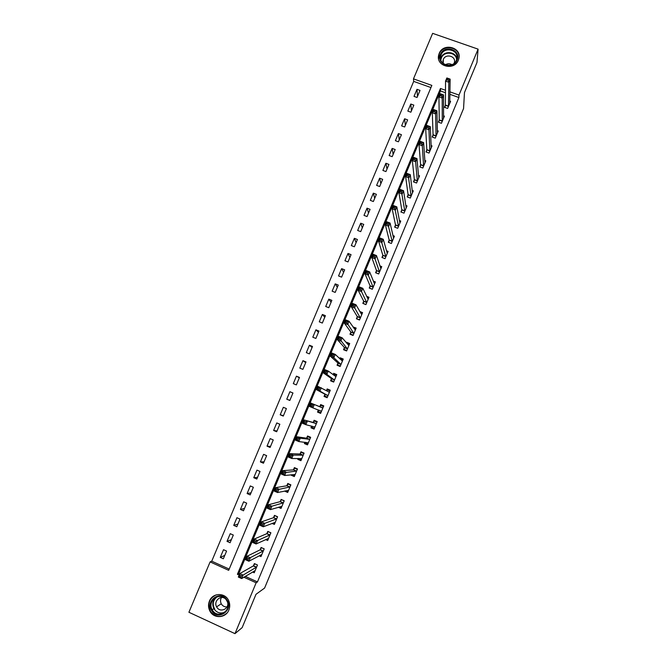 <?xml version="1.0" encoding="UTF-8"?>
<svg xmlns="http://www.w3.org/2000/svg" width="667" height="667" viewBox="0 0 667 667"><rect width="100%" height="100%" fill="white"/><g stroke="black" fill="none" stroke-linecap="round" stroke-linejoin="round"><path stroke-width="1" d="M458.354 60.172C454.352 71.119 435.768 66.417 438.636 55.236L439.186 53.452C443.238 42.405 462.048 47.349 458.846 58.671L458.354 60.172M228.848 610.03C225.83 618.167 213.932 618.926 210.005 611.272C208.262 607.971 208.062 604.577 209.421 601.092C212.64 592.379 225.713 592.404 228.873 601.159C230.032 604.119 230.015 607.078 228.848 610.03M478.089 49.141L476.972 62.473L464.465 92.563L463.557 108.563L264.591 588.069L255.995 594.305L242.154 627.614L234.984 633.65L188.911 612.264L210.113 561.906L228.681 570.327L431.849 85.409L413.482 78.864L432.641 33.35L478.089 49.141L458.988 95.081L449.917 91.846M430.949 87.552L413.682 81.391L211.739 561.18L210.113 561.906M413.682 81.391L413.482 78.864M211.739 561.18L229.198 569.093M223.345 558.779L226.58 551.075L223.512 549.691L220.268 557.395L223.345 558.779M230.082 542.738L233.308 535.051L230.24 533.683L227.013 541.362L230.082 542.738M236.802 526.747L240.012 519.084L236.943 517.717L233.725 525.379L236.802 526.747M243.497 510.797L246.698 503.151L243.63 501.801L240.428 509.438L243.497 510.797M250.175 494.889L253.368 487.277L250.3 485.935L247.107 493.547L250.175 494.889M256.828 479.039L260.013 471.444L256.953 470.118L253.76 477.705L256.828 479.039M263.465 463.232L266.642 455.661L263.582 454.344L260.397 461.906L263.465 463.232M270.085 447.474L273.253 439.928L270.185 438.611L267.017 446.156L270.085 447.474M276.68 431.757L279.84 424.237L276.78 422.936L273.62 430.457L276.68 431.757M283.258 416.091L286.41 408.588L283.35 407.304L280.198 414.799L283.258 416.091M289.82 400.475L292.963 392.988L289.903 391.712L286.76 399.191L289.82 400.475M296.356 384.901L299.491 377.439L296.431 376.171L293.297 383.625L296.356 384.901M302.876 369.368L306.003 361.931L302.943 360.672L299.817 368.109L302.876 369.368M309.38 353.885L312.498 346.473L309.438 345.223L306.32 352.635L309.38 353.885M315.866 338.452L318.968 331.057L315.908 329.815L312.806 337.202L315.866 338.452M322.328 323.053L325.421 315.683L322.369 314.457L319.268 321.819L322.328 323.053M328.773 307.712L331.858 300.358L328.806 299.141L325.713 306.487L328.773 307.712M335.201 292.404L338.277 285.076L335.218 283.867L332.141 291.196L335.201 292.404M341.604 277.147L344.672 269.843L341.621 268.643L338.553 275.946L341.604 277.147M347.991 261.939L351.05 254.652L347.999 253.46L344.939 260.739L347.991 261.939M354.36 246.765L357.412 239.503L354.36 238.319L351.309 245.581L354.36 246.765M360.714 231.641L363.757 224.395L360.705 223.228L357.662 230.465L360.714 231.641M367.05 216.558L370.077 209.338L367.033 208.179L363.999 215.391L367.05 216.558M373.362 201.526L376.388 194.322L373.337 193.172L370.31 200.367L373.362 201.526M379.656 186.527L382.675 179.348L379.623 178.206L376.613 185.384L379.656 186.527M385.935 171.577L388.944 164.415L385.893 163.282L382.891 170.444L385.935 171.577M392.196 156.67L395.189 149.533L392.146 148.407L389.153 155.544L392.196 156.67M398.432 141.804L401.426 134.684L398.382 133.575L395.389 140.687L398.432 141.804M404.661 126.98L407.637 119.885L404.602 118.776L401.617 125.871L404.661 126.98M410.864 112.206L413.84 105.128L410.797 104.027L407.829 111.106L410.864 112.206M417.058 97.465L420.018 90.412L416.983 89.32L414.015 96.373L417.058 97.465M245.289 576.388L257.462 581.907L458.888 97.524L449.875 94.305M445.481 92.738L440.478 90.954L238.836 573.462L239.67 573.837M252.626 572.019L254.244 572.753L257.479 564.991L254.377 563.59L253.502 565.691M259.171 555.794L260.972 556.595L264.199 548.866L261.089 547.474L260.222 549.566M247.182 557.971L246.607 559.355L247.932 559.955L248.516 558.562L247.182 557.971L247.007 556.286L250.325 557.779L248.883 561.239L245.564 559.746L247.007 556.286L260.113 549.833M265.666 539.595L267.684 540.495L270.894 532.783L267.792 531.407L266.917 533.492M272.069 523.428L274.37 524.437L277.572 516.75L274.471 515.383L273.603 517.467M261.597 523.47L261.022 524.846L262.348 525.438L262.923 524.054L261.597 523.47L261.389 521.869L264.699 523.337L263.265 526.772L259.955 525.304L261.389 521.869L273.503 517.709M278.372 507.262L281.032 508.437L284.225 500.767L281.124 499.416L280.265 501.492M284.601 491.07L287.677 492.471L290.862 484.834L287.769 483.483L286.902 485.559M275.913 489.194L275.346 490.562L276.672 491.137L277.239 489.77L275.913 489.194L275.671 487.677L278.989 489.119L277.564 492.529L274.245 491.087L275.671 487.677L286.81 485.768M291.404 474.754L291.212 475.221L294.305 476.563L297.482 468.943L294.38 467.609L293.522 469.676M283.041 472.136L282.466 473.495L283.8 474.07L284.367 472.711L283.041 472.136L282.783 470.66L286.093 472.086L284.676 475.488L281.366 474.054L282.783 470.66L293.438 469.876M298.182 458.487L297.815 459.371L300.917 460.697L304.077 453.101L300.984 451.776L300.125 453.835M304.944 442.271L304.402 443.563L307.504 444.881L310.655 437.31L307.562 435.993L306.703 438.044M311.681 426.105L310.972 427.805L314.074 429.114L317.217 421.561L314.124 420.26L313.265 422.303M318.376 410.055L317.525 412.089L320.619 413.39L323.753 405.861L320.66 404.569L319.81 406.603M324.904 394.389L324.054 396.431L327.147 397.715L330.273 390.203L327.18 388.928L326.438 390.712M331.407 378.781L330.565 380.807L333.658 382.083L336.777 374.596L333.683 373.328L333.108 374.704M337.902 363.215L337.052 365.233L340.145 366.5L343.255 359.038L340.162 357.779L339.761 358.738M344.372 347.69L343.53 349.708L346.615 350.967L349.716 343.522L346.632 342.271L346.398 342.821M350.817 332.216L349.983 334.225L353.068 335.476L356.161 328.056L353.01 326.955M357.254 316.783L356.42 318.784L359.505 320.027L362.581 312.631L359.821 311.522M363.665 301.401L362.831 303.393L365.916 304.627L368.993 297.249L366.625 296.315M370.06 286.06L369.226 288.052L372.311 289.27L375.379 281.916L373.312 281.099M376.438 270.76L375.604 272.753L378.689 273.962L381.741 266.625L379.907 265.908M382.466 257.687L385.059 258.663L388.094 251.384L386.443 250.742M385.051 258.688L381.966 257.495L382.791 255.511M389.128 240.303L388.302 242.279L391.387 243.472L394.422 236.176L392.921 235.601M395.448 225.146L394.631 227.113L397.707 228.289L400.734 221.027L399.358 220.502M401.751 210.03L400.934 211.989L404.01 213.157L407.028 205.911L405.761 205.436M408.037 194.956L407.22 196.915L410.297 198.074L413.307 190.845L412.131 190.403M414.299 179.923L413.482 181.874L416.558 183.025L419.56 175.821L418.467 175.413M420.543 164.932L419.735 166.883L422.811 168.026L425.804 160.839L424.771 160.455M426.772 149.992L425.963 151.934L429.039 153.068L432.024 145.898L431.057 145.548M432.983 135.093L432.183 137.027L435.251 138.152L438.227 131.007L437.31 130.674M439.178 120.235L438.377 122.169L441.446 123.278L444.414 116.158L443.547 115.841M445.356 105.419L444.547 107.345L447.624 108.446L450.584 101.351L449.758 101.05M458.888 97.524L458.988 95.081M257.462 581.907L256.145 582.783L234.984 633.65M445.489 90.27L440.453 88.478L237.394 574.279L239.153 575.079M243.889 577.222L256.145 582.783M238.836 573.462L237.394 574.279M440.478 90.954L440.453 88.478M224.762 555.394L220.268 557.395M417.492 96.423L416.983 89.32M411.431 110.855L410.797 104.027M405.353 125.329L404.602 118.776M399.258 139.845L398.382 133.575M393.146 154.402L392.146 148.407M387.018 169.001L385.893 163.282M380.865 183.642L379.623 178.206M374.704 198.324L373.337 193.172M368.526 213.04L367.033 208.179M362.323 227.806L360.705 223.228M356.103 242.613L354.36 238.319M349.875 257.462L347.999 253.46M343.622 272.353L341.621 268.643M337.352 287.285L335.218 283.867M331.057 302.259L328.806 299.141M324.754 317.284L322.369 314.457M318.426 332.341L315.908 329.815M312.081 347.449L309.438 345.223M305.719 362.598L302.943 360.672M299.341 377.789L296.431 376.171M292.946 393.03L289.903 391.712M289.87 400.358L286.76 399.191M283.442 415.658L280.198 414.799M276.997 431.007L273.62 430.457M270.535 446.398L267.017 446.156M264.057 461.831L260.397 461.906M257.554 477.314L253.76 477.705M251.034 492.838L247.107 493.547M244.497 508.412L240.428 509.438M237.936 524.029L233.725 525.379M231.357 539.686L227.013 541.362M286.368 490.754L284.584 491.129M293.172 475.004L291.212 475.221M300.083 459.355L297.815 459.371M307.254 443.863L304.402 443.563M314.299 428.564L310.972 427.805M320.677 413.248L317.525 412.089M323.737 405.911L320.66 404.569M330.09 390.654L327.18 388.928M336.126 375.213L333.683 373.328M341.854 359.413L340.162 357.779M347.916 343.805L346.632 342.271M354.102 328.306L353.076 326.813M254.102 571.135L254.794 571.444M254.861 563.815L257.47 565.007M241.279 575.904L239.945 575.304L239.361 576.688L240.695 577.297L241.279 575.904L243.105 575.087L241.654 578.556L238.336 577.047L239.778 573.578L243.105 575.087L256.603 567.092M255.127 570.644L241.654 578.556L240.695 577.297M239.945 575.304L239.778 573.578L253.302 565.933L254.844 563.823M239.361 576.688L238.336 577.047M260.68 554.994L261.489 555.361M261.639 547.715L264.165 548.941M248.516 558.562L263.323 550.959M261.848 554.502L248.883 561.239L247.932 559.955M263.265 551.042L260.163 549.65L261.539 547.765M246.607 559.355L245.564 559.746M267.2 538.894L268.167 539.328M268.401 531.682L270.835 532.925M255.728 541.287L254.402 540.687L253.827 542.071L255.153 542.663L255.728 541.287L257.529 540.537L256.086 543.98L252.768 542.496L254.21 539.053L257.529 540.537L270.027 534.876M268.551 538.402L256.086 543.98L255.153 542.663M254.402 540.687L254.21 539.053L266.733 533.708L268.209 531.757M253.827 542.071L252.768 542.496M273.662 522.82L274.829 523.337M275.171 515.691L277.489 516.958M262.923 524.054L276.705 518.834M275.238 522.353L263.265 526.772L262.348 525.438M276.647 518.909L273.545 517.542L274.862 515.799M261.022 524.846L259.955 525.304M280.04 506.77L281.466 507.395M281.949 499.775L284.117 501.034M270.093 506.887L268.768 506.303L268.192 507.67L269.526 508.254L270.093 506.887L271.853 506.203L270.427 509.621L267.108 508.171L268.543 504.744L271.853 506.203L283.358 502.843M281.899 506.353L270.427 509.621L269.526 508.254M268.768 506.303L268.543 504.744L280.082 501.676L281.491 499.891M268.192 507.67L267.108 508.171M226.763 599.683C234.117 609.371 218.576 621.361 211.981 611.097C204.686 601.401 220.143 589.47 226.763 599.683M212.69 610.563C218.109 619.134 231.682 610.864 227.289 601.659L226.371 600C220.602 591.02 206.67 600.608 212.189 609.755L212.69 610.563M227.013 606.903C224.812 607.07 223.028 606.245 221.661 604.427L221.269 603.785C220.243 601.667 220.293 599.583 221.427 597.524M224.979 598.449C220.085 594.914 213.457 601.551 216.6 606.845L217 607.504C220.227 612.639 228.656 609.229 227.772 603.135M216.258 594.856C209.371 598.274 207.395 603.677 210.33 611.055L210.88 611.939C215.95 617.517 221.336 617.867 227.047 612.981M224.395 612.031L225.021 612.081C220.869 613.923 217.317 613.048 214.382 609.446L213.882 608.646C211.889 604.21 212.64 600.375 216.141 597.132M440.478 54.335C444.339 44.014 461.706 50.058 457.053 60.147C453.168 70.519 435.784 64.382 440.478 54.335M456.428 60.197L456.82 58.971C459.355 49.933 444.33 45.99 441.095 54.819L440.654 56.22C438.336 65.183 453.218 68.959 456.428 60.197M445.398 64.766C447.59 63.448 449.758 63.407 451.918 64.649M454.094 63.332L454.394 62.415C456.161 56.036 445.581 53.277 443.297 59.496L443.255 63.515M458.879 58.513C461.289 47.482 443.138 43.263 439.253 53.91L438.611 58.871M286.293 490.72L288.086 491.504M288.753 483.917L288.102 484.025L290.729 485.159M277.239 489.77L290.003 486.902M288.544 490.403L277.564 492.529L276.672 491.137M289.945 486.977L286.843 485.626L288.102 484.025M275.346 490.562L274.245 491.087M292.363 474.654L294.689 475.654M295.623 468.142L294.697 468.201L297.315 469.335M284.367 472.711L296.623 471.01M295.173 474.495L284.676 475.488L283.8 474.07M296.565 471.077L293.472 469.743L294.697 468.201M282.466 473.495L281.366 474.054M298.649 458.487L301.267 459.863M302.643 452.484L301.276 452.434L303.894 453.552M291.471 455.703L290.145 455.136L289.57 456.486L290.904 457.062L291.471 455.703L293.18 455.119L291.762 458.504L288.452 457.087L289.87 453.693L293.18 455.119L303.218 455.161M301.776 458.638L291.762 458.504L290.904 457.062M290.145 455.136L289.87 453.693L299.958 453.985L301.276 452.434M289.57 456.486L288.452 457.087M305.236 442.304L305.203 442.996L307.829 444.105M310.13 437.085L307.829 436.71L310.447 437.819M298.549 438.744L297.224 438.186L296.657 439.536L297.982 440.103L298.549 438.744L300.242 438.194L298.833 441.571L295.523 440.162L296.932 436.785L300.242 438.194L309.805 439.361M308.354 442.83L298.833 441.571L297.982 440.103M297.224 438.186L296.932 436.785L306.545 438.186L307.829 436.71M296.657 439.536L295.523 440.162M311.806 426.138L311.747 427.297L314.365 428.406M317.083 421.877L314.357 421.027L316.975 422.136M305.603 421.852L304.277 421.294L303.71 422.636L305.044 423.203L305.603 421.852L307.287 421.327L305.878 424.696L302.568 423.303L303.977 419.935L316.366 423.612M314.924 427.063L305.878 424.696L305.044 423.203M304.277 421.294L303.977 419.935L313.115 422.436L314.357 421.027M303.71 422.636L302.568 423.303M318.376 409.98L318.267 411.647L320.885 412.74M311.314 404.452L310.747 405.794L312.073 406.353L312.64 405.002L311.314 404.452L310.997 403.135L314.307 404.519L312.898 407.87L309.596 406.486L310.997 403.135L319.66 406.728L320.877 405.403L323.495 406.495M312.64 405.002L314.307 404.519L322.903 407.904M321.469 411.347L312.898 407.87L312.073 406.353M310.747 405.794L309.596 406.486M327.314 397.315L324.771 396.04L327.389 397.132M326.513 390.754L327.372 389.811L329.99 390.895M324.771 396.04L324.887 394.197L316.592 389.728L317.992 386.385L329.423 392.238M319.651 388.211L321.302 387.752L319.902 391.104L316.592 389.728L317.767 389.003L319.093 389.553L319.651 388.211L318.326 387.66L317.767 389.003M327.997 395.681L319.902 391.104L319.093 389.553M317.992 386.385L318.326 387.66M333.683 382.016L331.257 380.482L333.875 381.566M333.308 374.854L333.85 374.27L336.46 375.354M331.257 380.482L331.399 378.573L323.578 373.02L324.971 369.685L328.272 371.052L335.926 376.63M326.638 371.477L328.272 371.052L326.88 374.387L323.578 373.02L324.754 372.269L326.08 372.811L326.638 371.477L325.313 370.927L324.754 372.269M334.5 380.057L326.88 374.387L326.08 372.811M324.971 369.685L325.313 370.927M338.869 365.975L337.727 364.974L340.337 366.041M340.062 359.029L342.921 359.846M337.727 364.974L337.894 362.99L330.532 356.37L331.924 353.043L335.226 354.394L342.413 361.064M333.608 354.786L335.226 354.394L333.833 357.72L330.532 356.37L331.724 355.578L333.05 356.12L333.608 354.786L332.283 354.252L331.724 355.578M340.987 364.474L333.833 357.72L333.05 356.12M331.924 353.043L332.283 354.252M344.847 350.242L344.172 349.508L346.782 350.567M346.865 343.38L349.358 344.389M344.172 349.508L344.364 347.457L337.469 339.77L338.853 336.46L342.154 337.794L348.874 345.539M340.554 338.161L342.154 337.794L340.77 341.112L337.469 339.77L338.669 338.953L339.995 339.486L340.554 338.161L339.228 337.619L338.669 338.953M347.457 348.949L339.995 339.486M338.853 336.46L339.228 337.619M351.017 334.642L350.6 334.084L353.21 335.134M353.877 328.214L355.778 328.981M350.6 334.084L350.817 331.974L344.38 323.22L345.764 319.918L349.066 321.244L355.328 330.065M347.474 321.577L349.066 321.244L347.682 324.554L344.38 323.22L345.598 322.369L346.923 322.903L347.474 321.577L346.148 321.044L345.598 322.369M353.91 333.458L346.923 322.903M345.764 319.918L346.148 321.044M357.27 319.126L359.613 319.751M360.672 313.015L362.173 313.615M357.003 318.709L357.254 316.533L351.276 306.728L352.651 303.435L355.953 304.744L361.747 314.632M354.377 305.052L355.953 304.744L354.577 308.046L351.276 306.728L352.501 305.845L353.827 306.37L354.377 305.052L353.051 304.519L352.501 305.845M360.338 318.017L353.827 306.37M352.651 303.435L353.051 304.519M363.557 303.685L366.008 304.41M367.334 297.807L368.559 298.291M363.398 303.377L363.673 301.142L358.146 290.278L359.513 287.002L362.815 288.302L368.159 299.25M361.256 288.578L362.815 288.302L361.439 291.587L358.146 290.278L359.388 289.37L360.705 289.887L361.256 288.578L359.93 288.052L359.388 289.37M366.75 302.626L360.705 289.887M359.513 287.002L359.93 288.052M369.86 288.302L372.378 289.119M373.912 282.616L374.921 283.016M369.768 288.086L370.068 285.784L364.991 273.887L366.358 270.619L369.66 271.911L374.546 283.909M368.117 272.153L369.66 271.911L368.292 275.188L364.991 273.887L366.241 272.945L367.567 273.462L368.117 272.153L366.792 271.627L366.241 272.945M373.145 287.277L367.567 273.462M366.358 270.619L366.792 271.627M376.163 272.97L378.731 273.87M380.423 267.45L381.266 267.784M376.121 272.845L376.455 270.485L371.819 257.545L373.187 254.285L376.48 255.569L380.915 268.609M374.954 255.778L376.48 255.569L375.121 258.829L371.819 257.545L373.086 256.57L374.404 257.087L374.954 255.778L373.628 255.261L373.086 256.57M379.515 271.969L374.404 257.087M373.187 254.285L373.628 255.261M386.877 252.318L387.585 252.593M382.449 257.654L382.816 255.219L378.623 241.254L379.982 238.002L383.283 239.278L387.269 253.36M381.766 239.453L383.283 239.278L381.924 242.53L378.623 241.254L379.898 240.253L381.224 240.762L381.766 239.453L380.448 238.944L379.898 240.253M385.876 256.712L381.224 240.762M379.982 238.002L380.448 238.944M393.288 237.219L393.897 237.452M388.778 242.463L389.153 240.003L385.409 225.021L386.768 221.778L390.062 223.036L393.605 238.152M388.561 223.187L390.062 223.036L388.703 226.28L385.409 225.021L386.702 223.979L388.019 224.487L388.561 223.187L387.244 222.678L386.702 223.979M392.213 241.496L388.019 224.487M386.768 221.778L387.244 222.678M399.666 222.153L400.183 222.353M395.081 227.289L395.481 224.837L392.171 208.829L393.522 205.594L396.815 206.845L399.917 222.995M395.331 206.962L396.815 206.845L395.464 210.08L392.171 208.829L393.472 207.762L394.789 208.262L395.331 206.962L394.014 206.462L393.472 207.762M398.532 226.321L394.789 208.262M393.522 205.594L394.014 206.462M406.02 207.129L406.453 207.295M401.376 212.156L401.784 209.705L398.916 192.688L400.267 189.47L403.552 190.704L406.211 207.879M402.084 190.795L403.552 190.704L402.209 193.93L398.916 192.688L400.225 191.596L401.542 192.088L402.084 190.795L400.767 190.303L400.225 191.596M404.827 211.197L401.542 192.088M400.267 189.47L400.767 190.303M407.645 197.073L408.071 194.622L405.636 176.605L406.978 173.387L410.272 174.621L412.489 192.805M408.813 174.679L410.272 174.621L408.929 177.831L405.636 176.605L406.962 175.471L408.279 175.963L408.813 174.679L407.495 174.187L406.962 175.471M411.114 196.106L408.279 175.963M406.978 173.387L407.495 174.187M413.907 182.033L414.34 179.59L412.339 160.564L413.682 157.362L416.967 158.579L418.751 177.772M415.524 158.613L416.967 158.579L415.624 161.781L412.339 160.564L413.673 159.405L414.991 159.897L415.524 158.613L414.207 158.121L413.673 159.405M417.375 181.074L415.624 161.781L414.991 159.897M413.682 157.362L414.207 158.121M420.143 167.033L420.594 164.591L419.018 144.572L420.352 141.379L423.637 142.588L424.996 162.79M422.211 142.588L423.637 142.588L422.311 145.781L419.018 144.572L420.36 143.388L421.677 143.872L422.211 142.588L420.894 142.104L420.36 143.388M423.62 166.075L422.311 145.781L421.677 143.872M420.352 141.379L420.894 142.104M426.363 152.084L426.822 149.633L425.679 128.639L427.013 125.454L430.298 126.647L431.216 147.841M428.881 126.622L430.298 126.647L428.964 129.832L425.679 128.639L427.03 127.422L428.347 127.897L428.881 126.622L427.564 126.146L427.03 127.422M429.848 151.126L428.964 129.832L428.347 127.897M427.013 125.454L427.564 126.146M432.566 137.169L433.041 134.726L432.316 112.748L433.642 109.571L436.927 110.755L437.419 132.941M435.526 110.705L436.927 110.755L435.601 113.932L432.316 112.748L433.683 111.497L435.001 111.973L435.526 110.705L434.217 110.23L433.683 111.497M436.06 136.21L435.601 113.932L435.001 111.973M433.642 109.571L434.217 110.23M438.753 122.303L439.236 119.86L438.936 96.907L440.262 93.739L443.538 94.914L443.563 118.084M442.154 94.831L443.538 94.914L442.221 98.082L438.936 96.907L440.312 95.631L441.629 96.098L442.154 94.831L440.845 94.364L440.312 95.631M442.254 121.344L442.221 98.082L441.629 96.098M440.262 93.739L440.845 94.364M444.922 107.479L445.414 105.036L445.539 81.116L446.857 77.956L450.133 79.123L449.741 103.268M448.766 79.014L450.133 79.123L448.816 82.274L445.539 81.116L446.923 79.807L448.232 80.273L448.766 79.014L447.449 78.548L446.923 79.807M448.424 106.52L448.816 82.274L448.232 80.273M446.857 77.956L447.449 78.548M256.403 567.334L253.302 565.933M256.545 567.175L253.435 565.783M263.132 551.184L260.022 549.791M269.835 535.084L266.733 533.708M269.968 534.951L266.858 533.575M276.522 519.034L273.412 517.667M283.183 503.035L280.082 501.676M283.308 502.918L280.207 501.559M217.275 596.715C212.948 600.092 212.106 604.244 214.757 609.171M440.654 56.22L440.637 59.205L441.112 57.62C443.738 50.342 456.028 51.334 456.837 58.913M456.62 59.688C456.32 52.076 443.989 50.7 441.362 57.971L440.837 59.972M289.828 487.077L286.727 485.734M296.456 471.177L293.355 469.835M303.06 455.319L299.958 453.985M303.168 455.228L300.075 453.902M309.646 439.503L306.545 438.186M309.755 439.42L306.653 438.111M314.924 426.997L314.365 426.763M316.208 423.737L313.115 422.436M316.316 423.67L313.215 422.361L316.283 423.695M321.477 411.272L318.409 409.997M322.753 408.021L319.66 406.728M322.853 407.954L319.76 406.662M328.006 395.606L324.904 394.314M327.981 395.481L324.887 394.197M329.381 392.296L328.681 392.004M334.509 379.973L331.416 378.698M334.492 379.848L331.399 378.573M340.995 364.399L337.911 363.131M340.987 364.257L337.894 362.99M347.465 348.866L344.38 347.607M347.457 348.716L344.364 347.457M353.919 333.375L350.834 332.124M353.91 333.225L350.817 331.974M360.355 317.934L357.262 316.692M360.347 317.767L357.254 316.533M366.767 302.535L363.673 301.309M366.758 302.368L363.673 301.142M373.161 287.185L370.077 285.968M373.161 287.002L370.068 285.784M379.531 271.878L376.446 270.669M379.54 271.694L376.455 270.485M385.893 256.612L382.808 255.411M385.901 256.42L382.816 255.219M392.229 241.396L389.144 240.203M392.238 241.196L389.153 240.003M398.549 226.221L395.464 225.046M398.566 226.013L395.481 224.837M404.852 211.089L401.767 209.922M404.869 210.88L401.784 209.705M411.13 196.006L408.054 194.847M411.155 195.781L408.071 194.622M417.4 180.965L414.324 179.815M417.417 180.732L414.34 179.59M423.645 165.966L420.569 164.824M423.67 165.733L420.594 164.591M429.873 151.009L426.797 149.875M429.898 150.767L426.822 149.633M436.085 136.101L433.008 134.976M436.118 135.851L433.041 134.726M442.279 121.227L439.203 120.118M442.313 120.977L439.236 119.86M448.449 106.403L445.381 105.303M448.491 106.145L445.414 105.036M256.453 567.292L253.343 565.891M263.182 551.142L260.072 549.75M269.885 535.042L266.783 533.667M276.58 518.993L273.478 517.625M283.242 502.993L280.14 501.634M225.087 612.031C220.91 613.898 217.342 613.031 214.382 609.446L213.882 608.646L212.189 609.755M216.6 606.845L221.269 603.785M442.996 60.464L442.996 62.673M289.895 487.035L286.793 485.693M296.523 471.127L293.422 469.793M303.126 455.269L300.033 453.944M309.721 439.461L306.62 438.144M322.836 407.979L319.743 406.687M329.365 392.313L328.839 392.096"/></g></svg>
